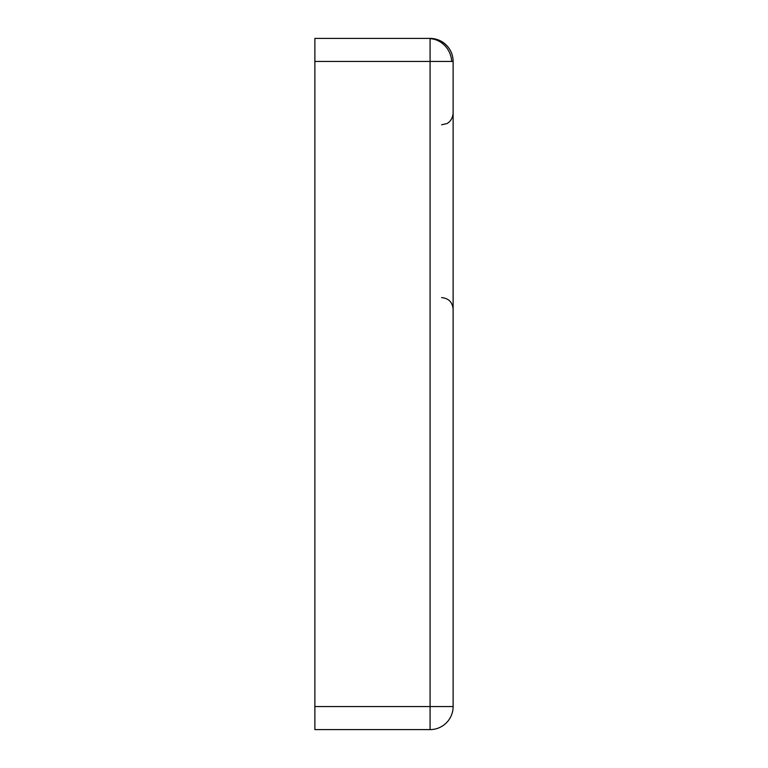 <?xml version="1.0" encoding="UTF-8"?>
<svg xmlns="http://www.w3.org/2000/svg" width="768" height="768" viewBox="0 0 768 768"><rect width="100%" height="100%" fill="white"/><g stroke="black" fill="none" stroke-linecap="round" stroke-linejoin="round"><path stroke-width="1.15" d="M453.12 61.44L430.08 61.44L430.08 706.56L453.12 706.56L453.12 61.44A23.04 23.04 0 0 0 430.08 38.4L314.88 38.4L314.88 61.44L430.08 61.44L430.08 38.669A23.04 21.37 67.4 0 1 451.68 61.44M453.12 706.56A23.04 23.04 0 0 1 430.08 729.6L430.08 706.56L314.88 706.56L314.88 61.44M443.885 42.998A23.04 23.04 0 0 1 451.805 53.77A23.04 23.04 0 0 0 431.722 38.458A23.04 23.04 0 0 1 433.363 38.63M314.88 706.56L314.88 729.6L430.08 729.6M441.6 297.6C448.598 298.282 452.438 302.122 453.12 309.12M441.6 124.8L446.669 123.629C446.515 123.869 452.39 121.43 453.12 113.28M436.57 39.331A23.04 23.04 0 0 0 434.976 38.928M442.541 42.058A23.04 23.04 0 0 0 441.12 41.222M439.651 40.483A23.04 23.04 0 0 0 438.134 39.85"/></g></svg>
